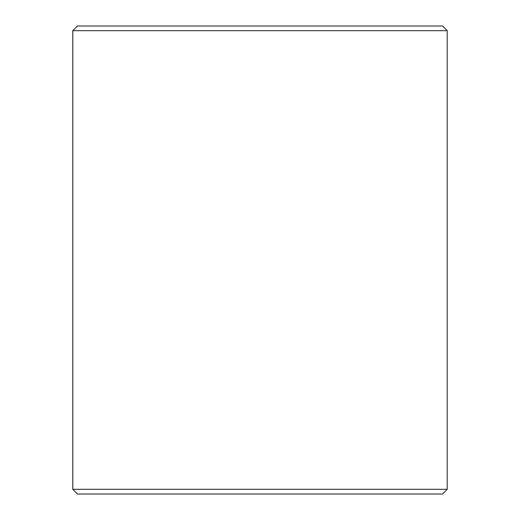 <?xml version="1.0" encoding="UTF-8"?>
<svg xmlns="http://www.w3.org/2000/svg" width="520" height="520" viewBox="0 0 520 520"><rect width="100%" height="100%" fill="white"/><g stroke="black" fill="none" stroke-linecap="round" stroke-linejoin="round"><path stroke-width="0.78" d="M72.826 489.32L77.506 494L72.8 489.32L72.8 30.68L77.48 26L442.52 26L447.2 30.68L72.826 30.68L72.826 489.32L447.2 489.32L447.2 30.68M77.506 26L72.826 30.68M77.506 494L442.52 494L447.2 489.32"/></g></svg>
